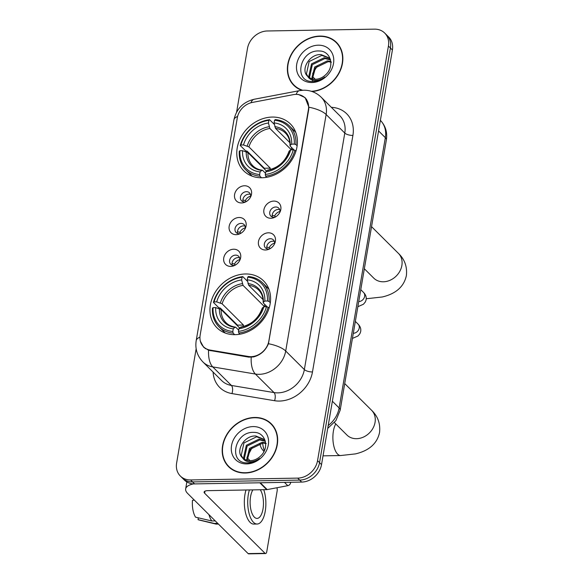 <?xml version="1.0" encoding="UTF-8"?>
<svg xmlns="http://www.w3.org/2000/svg" width="583" height="583" viewBox="0 0 583 583"><rect width="100%" height="100%" fill="white"/><g stroke="black" fill="none" stroke-linecap="round" stroke-linejoin="round"><path stroke-width="0.87" d="M245.458 273.974A33.063 27.343 -45.2 0 0 214.027 294.32A33.063 27.343 -45.2 0 0 216.956 327.763A33.063 27.343 -45.2 0 0 235.08 334.671A33.063 27.343 -45.2 0 0 266.518 314.324A33.063 27.343 -45.2 0 0 263.589 280.875A33.063 27.343 -45.2 0 0 245.458 273.974M272.283 117.059A33.063 27.343 -45.2 0 0 240.845 137.406A33.063 27.343 -45.2 0 0 243.774 170.855A33.063 27.343 -45.2 0 0 261.905 177.764A33.063 27.343 -45.2 0 0 293.344 157.41A33.063 27.343 -45.2 0 0 290.407 123.968A33.063 27.343 -45.2 0 0 272.283 117.059M241.581 202.95A9.357 7.739 134.8 0 1 234.592 194.503A9.357 7.739 134.8 0 1 244.517 185.766A9.357 7.739 134.8 0 1 250.989 196.063A9.357 7.739 134.8 0 1 244.794 202.294A9.357 7.739 134.8 0 1 241.581 202.95M250.544 197.061A5.611 4.642 -45.2 0 0 249.495 192.849A5.611 4.642 -45.2 0 0 246.412 191.676A5.611 4.642 -45.2 0 0 241.078 195.13A5.611 4.642 -45.2 0 0 241.573 200.814A5.611 4.642 -45.2 0 0 244.656 201.988A5.611 4.642 -45.2 0 0 245.793 201.842M236.159 234.672A9.357 7.739 134.8 0 1 229.17 226.226A9.357 7.739 134.8 0 1 239.096 217.495A9.357 7.739 134.8 0 1 245.567 227.785A9.357 7.739 134.8 0 1 239.373 234.016A9.357 7.739 134.8 0 1 236.159 234.672M245.122 228.784A5.611 4.642 -45.2 0 0 244.073 224.572A5.611 4.642 -45.2 0 0 240.99 223.398A5.611 4.642 -45.2 0 0 235.656 226.86A5.611 4.642 -45.2 0 0 236.151 232.537A5.611 4.642 -45.2 0 0 239.234 233.71A5.611 4.642 -45.2 0 0 240.364 233.564M230.737 266.402A9.357 7.739 134.8 0 1 223.748 257.956A9.357 7.739 134.8 0 1 233.674 249.218A9.357 7.739 134.8 0 1 240.145 259.508A9.357 7.739 134.8 0 1 233.951 265.746A9.357 7.739 134.8 0 1 230.737 266.402M239.7 260.506A5.611 4.642 -45.2 0 0 238.651 256.301A5.611 4.642 -45.2 0 0 235.568 255.128A5.611 4.642 -45.2 0 0 230.234 258.582A5.611 4.642 -45.2 0 0 230.73 264.259A5.611 4.642 -45.2 0 0 233.805 265.433A5.611 4.642 -45.2 0 0 234.942 265.294M270.891 218.261A9.357 7.739 134.8 0 1 263.902 209.822A9.357 7.739 134.8 0 1 273.828 201.084A9.357 7.739 134.8 0 1 280.299 211.374A9.357 7.739 134.8 0 1 274.105 217.605A9.357 7.739 134.8 0 1 270.891 218.261M279.855 212.372A5.611 4.642 -45.2 0 0 278.798 208.167A5.611 4.642 -45.2 0 0 275.723 206.994A5.611 4.642 -45.2 0 0 270.388 210.448A5.611 4.642 -45.2 0 0 270.884 216.125A5.611 4.642 -45.2 0 0 273.959 217.299A5.611 4.642 -45.2 0 0 275.096 217.153M265.462 249.99A9.357 7.739 134.8 0 1 258.48 241.544A9.357 7.739 134.8 0 1 268.399 232.806A9.357 7.739 134.8 0 1 274.877 243.104A9.357 7.739 134.8 0 1 268.683 249.335A9.357 7.739 134.8 0 1 265.462 249.99M274.433 244.102A5.611 4.642 -45.2 0 0 273.376 239.89A5.611 4.642 -45.2 0 0 270.301 238.717A5.611 4.642 -45.2 0 0 264.959 242.171A5.611 4.642 -45.2 0 0 265.462 247.855A5.611 4.642 -45.2 0 0 268.537 249.028A5.611 4.642 -45.2 0 0 269.674 248.883M243.111 201.754A5.611 4.642 134.8 0 1 248.905 194.146A5.611 4.642 134.8 0 1 250.442 194.379M237.689 233.477A5.611 4.642 134.8 0 1 243.475 225.876A5.611 4.642 134.8 0 1 245.02 226.109M232.267 265.207A5.611 4.642 134.8 0 1 238.053 257.599A5.611 4.642 134.8 0 1 239.598 257.832M272.421 217.073A5.611 4.642 134.8 0 1 278.208 209.465A5.611 4.642 134.8 0 1 279.753 209.698M266.999 248.795A5.611 4.642 134.8 0 1 272.786 241.194A5.611 4.642 134.8 0 1 274.331 241.42M293.147 94.672A16.841 13.934 134.8 0 1 295.829 94.388A16.841 13.934 134.8 0 1 305.062 97.908A16.841 13.934 134.8 0 1 308.407 109.589L268.858 340.946A16.841 13.934 134.8 0 1 248.394 356.483L210.142 350.084A16.841 13.934 134.8 0 1 203.511 346.754A16.841 13.934 134.8 0 1 200.166 335.072L237.296 117.853A16.841 13.934 134.8 0 1 252.475 102.411L293.147 94.672M312.102 91.538A30.258 25.025 -45.2 0 0 339.561 72.175A30.258 25.025 -45.2 0 0 336.457 42.399A30.258 25.025 -45.2 0 0 319.87 36.073A30.258 25.025 -45.2 0 0 291.099 54.7A30.258 25.025 -45.2 0 0 293.781 85.307A30.258 25.025 -45.2 0 0 301.856 90.307M293.387 84.448A30.258 25.025 -45.2 0 0 294.816 86.262M254.676 417.472A30.258 25.025 -45.2 0 0 225.905 436.091A30.258 25.025 -45.2 0 0 228.594 466.699A30.258 25.025 -45.2 0 0 245.181 473.024A30.258 25.025 -45.2 0 0 273.944 454.397A30.258 25.025 -45.2 0 0 271.263 423.79A30.258 25.025 -45.2 0 0 254.676 417.472M228.193 465.839A30.258 25.025 -45.2 0 0 229.622 467.653M296.171 94.395L298.307 94.431L305.128 97.638L308.881 107.214L308.699 109.546L268.45 343.73C265.505 350.675 260.499 355.083 253.43 356.949L248.701 357.124L208.583 350.252L203.627 347.206L200.392 341.295M196.158 348.758L176.62 463.055A18.714 15.479 -45.2 0 0 180.336 476.034L184.315 479.991A18.714 15.479 -45.2 0 0 194.576 483.905L301.681 482.075L299.691 480.1A18.714 15.479 -45.2 0 0 319.542 462.632L390.413 48.017A18.714 15.479 -45.2 0 0 386.697 35.038A18.714 15.479 -45.2 0 1 390.413 48.017L319.542 462.632A18.714 15.479 -45.2 0 1 299.691 480.1L192.587 481.922L299.691 480.1L297.702 478.118A18.714 15.479 -45.2 0 0 317.553 460.65L388.424 46.042A18.714 15.479 -45.2 0 0 384.707 33.063A18.714 15.479 -45.2 0 0 374.446 29.15L267.342 30.979A18.714 15.479 -45.2 0 0 247.491 48.447L236.596 112.176M182.326 478.016A18.714 15.479 -45.2 0 0 192.587 481.922A18.714 15.479 -45.2 0 1 182.326 478.016M180.336 476.034A18.714 15.479 -45.2 0 0 190.597 479.947L297.702 478.118M272.225 424.818A30.258 25.025 -45.2 0 0 270.403 423.404M337.419 43.419A30.258 25.025 -45.2 0 0 335.589 42.005M301.681 482.075A18.714 15.479 -45.2 0 0 321.532 464.607L392.403 50A18.714 15.479 -45.2 0 0 388.686 37.013L384.707 33.063M338.84 45.234A29.944 24.763 -45.2 0 0 338.22 44.6L336.238 42.617A29.944 24.763 -45.2 0 0 319.819 36.365A29.944 24.763 -45.2 0 0 291.347 54.795A29.944 24.763 -45.2 0 0 294.007 85.082A29.944 24.763 -45.2 0 0 302.635 90.248M311.38 91.305A29.944 24.763 -45.2 0 0 339.131 72.445A29.944 24.763 -45.2 0 0 336.238 42.617M312.481 81.503L312.765 73.29L317.633 65.588M311.73 78.749L314.689 67.016L327.354 60.88L330.809 61.419M312.357 78.931L315.483 67.803L328.149 61.667L331.435 62.155M309.493 77.743L308.793 76.293L311.533 63.875L324.199 57.739L330.437 59.561M310.01 78.042L309.588 77.08L312.32 64.662L324.986 58.526L330.539 59.94M330.393 59.408L329.133 57.899L321.044 54.598C309.274 53.716 300.15 70.062 307.722 76.38A14.101 11.66 -45.2 0 0 315.396 79.266A14.101 11.66 -45.2 0 0 325.78 74.639C335.087 66.309 330.699 50.881 319.382 50.991C299.604 49.519 293.234 81.605 312.058 81.489L313.013 81.503C317.196 81.387 321.109 79.907 324.746 77.08C321.262 79.536 317.757 80.629 314.222 80.359C311.227 80.06 309.063 78.727 307.722 76.38L307.671 76.322M308.086 76.716L306.425 73.939L309.165 61.521L321.831 55.385L329.512 58.3M318.311 45.182A20.339 16.82 -45.2 0 0 296.74 64.166A20.339 16.82 -45.2 0 0 311.927 82.516A20.339 16.82 -45.2 0 0 333.498 63.54A20.339 16.82 -45.2 0 0 318.311 45.182M294.007 85.082L295.996 87.064A29.944 24.763 -45.2 0 0 296.638 87.676M315.228 79.266L312.124 76.184M273.646 426.632A29.944 24.763 -45.2 0 0 273.033 425.991L271.044 424.016A29.944 24.763 -45.2 0 0 254.625 417.756A29.944 24.763 -45.2 0 0 226.153 436.186A29.944 24.763 -45.2 0 0 228.813 466.48A29.944 24.763 -45.2 0 0 245.224 472.733A29.944 24.763 -45.2 0 0 273.697 454.303A29.944 24.763 -45.2 0 0 271.044 424.016M246.937 457.436L252.439 446.986M246.536 460.147L249.502 448.414L262.168 442.278L265.615 442.818M247.17 460.322L250.289 449.194L262.955 443.058L266.242 443.554M244.299 459.142L243.599 457.691L246.339 445.274L259.005 439.137L265.243 440.959M244.816 459.433L244.394 458.478L247.134 446.053L259.799 439.917L265.345 441.338M265.199 440.799L263.939 439.298L255.85 435.997C244.08 435.115 234.956 451.453 242.535 457.779A14.101 11.66 -45.2 0 0 250.202 460.665A14.101 11.66 -45.2 0 0 260.586 456.037C269.893 447.7 265.505 432.28 254.188 432.389C234.41 430.917 228.04 462.997 246.864 462.887L247.819 462.902C252.002 462.778 255.915 461.306 259.552 458.471C256.068 460.934 252.563 462.028 249.028 461.758C246.033 461.452 243.869 460.125 242.535 457.779L242.477 457.721M242.892 458.114L241.238 455.338L243.971 442.912L256.637 436.784L264.325 439.699M253.117 426.581A20.339 16.82 -45.2 0 0 231.546 445.558A20.339 16.82 -45.2 0 0 246.733 463.915A20.339 16.82 -45.2 0 0 268.304 444.931A20.339 16.82 -45.2 0 0 253.117 426.581M228.813 466.48L230.802 468.455A29.944 24.763 -45.2 0 0 231.444 469.067M261.505 177.764L259.938 176.212L259.639 174.565A29.697 24.559 -45.2 0 1 239.919 150.727L242.528 150.684A26.825 22.183 -45.2 0 0 260.091 171.919L261.665 170.418L262.693 170.447L265.491 173.231M266.504 171.081L247.943 152.622L242.528 150.684M264.186 168.771A29.631 24.508 134.8 0 1 264.325 168.247L247.17 151.186L245.581 150.808L240.262 145.517L240.896 144.999A29.697 24.559 -45.2 0 1 268.909 120.353L268.457 122.998A26.825 22.183 -45.2 0 0 243.505 144.956L248.919 146.894L270.286 168.144A23.08 19.093 -45.2 0 0 269.878 169.675M293.562 149.481A23.08 19.093 -45.2 0 0 291.23 149.707L269.871 128.464L268.457 122.998M239.919 150.727L239.285 151.245A30.943 25.594 -45.2 0 0 245.771 169.842L251.091 175.14A30.943 25.594 -45.2 0 0 252.235 176.197M265.578 176.117A30.943 25.594 -45.2 0 0 294.918 150.297L293.285 149.816A29.697 24.559 -45.2 0 1 265.28 174.47L265.578 176.117L266.759 177.29M295.909 151.281L294.918 150.297M245.771 169.842A30.943 25.594 -45.2 0 0 259.938 176.212M268.909 120.353L269.601 119.697A30.943 25.594 -45.2 0 0 240.262 145.517M269.601 119.697L274.367 124.434M265.28 174.47L265.731 171.817A26.825 22.183 -45.2 0 0 290.677 149.86L293.285 149.816M260.091 171.919L259.639 174.565M243.505 144.956L240.896 144.999M290.677 149.86L289.226 151.026L289.277 151.915M268.326 170.353L267.305 170.323L265.731 171.817M246.23 151.762A23.998 19.844 -45.2 0 0 261.665 170.418L262.693 170.447M295.792 132.392A30.943 25.594 -45.2 0 0 294.728 131.255L289.408 125.964A30.943 25.594 -45.2 0 0 275.242 119.595L274.542 120.258A29.697 24.559 -45.2 0 1 294.269 144.096L295.894 144.569A30.943 25.594 -45.2 0 0 289.408 125.964M295.894 144.569L297.141 145.801M294.269 144.096L291.66 144.139A26.825 22.183 -45.2 0 0 274.09 122.904L274.542 120.258M294.16 150.071L290.254 146.195L290.21 145.305L291.66 144.139M274.09 122.904L275.504 128.362L289.882 142.66M290.254 146.195L290.21 145.305A23.998 19.844 -45.2 0 0 274.775 126.642M291.602 147.535L291.23 149.707M270.286 168.144L264.325 168.247M263.961 451.497L262.153 449.296A11.23 4.81 -91 0 1 259.821 443.35M262.649 443.058A17.468 7.477 89 0 0 264.369 450.63M234.679 334.678L233.12 333.126L232.821 331.479A29.697 24.559 -45.2 0 1 213.094 307.642L215.703 307.598A26.825 22.183 -45.2 0 0 233.273 328.827L234.847 327.333L235.867 327.362L238.666 330.138M239.686 327.996L221.125 309.537L215.703 307.598M237.361 325.686A29.631 24.508 134.8 0 1 237.507 325.154L220.345 308.094L218.763 307.722L213.436 302.424L214.078 301.914A29.697 24.559 -45.2 0 1 242.083 277.26L241.632 279.913A26.825 22.183 -45.2 0 0 216.687 301.87L222.101 303.809L243.468 325.052A23.08 19.093 -45.2 0 0 243.053 326.582M266.744 306.388A23.08 19.093 -45.2 0 0 264.412 306.622L243.045 285.371L241.632 279.913M213.094 307.642L212.46 308.152A30.943 25.594 -45.2 0 0 218.946 326.757L224.273 332.048A30.943 25.594 -45.2 0 0 225.417 333.104M238.753 333.024A30.943 25.594 -45.2 0 0 268.1 307.205L266.467 306.731A29.697 24.559 -45.2 0 1 238.454 331.384L238.753 333.024L239.934 334.197M269.091 308.188L268.1 307.205M218.946 326.757A30.943 25.594 -45.2 0 0 233.12 333.126M242.083 277.26L242.783 276.604A30.943 25.594 -45.2 0 0 213.436 302.424M242.783 276.604L247.549 281.349M238.454 331.384L238.906 328.732A26.825 22.183 -45.2 0 0 263.859 306.775L266.467 306.731M233.273 328.827L232.821 331.479M216.687 301.87L214.078 301.914M263.859 306.775L262.408 307.941L262.452 308.83M241.508 327.267L240.488 327.238L238.906 328.732M219.412 308.677A23.998 19.844 -45.2 0 0 234.847 327.333L235.867 327.362M268.974 289.306A30.943 25.594 -45.2 0 0 267.91 288.17L262.59 282.879A30.943 25.594 -45.2 0 0 248.416 276.51L247.724 277.165A29.697 24.559 -45.2 0 1 267.444 301.003L269.076 301.477A30.943 25.594 -45.2 0 0 262.59 282.879M269.076 301.477L270.315 302.715M267.444 301.003L264.835 301.047A26.825 22.183 -45.2 0 0 247.272 279.818L247.724 277.165M267.335 306.986L263.436 303.102L263.385 302.213L264.835 301.047M247.272 279.818L248.686 285.276L263.064 299.575M263.436 303.102L263.385 302.213A23.998 19.844 -45.2 0 0 247.95 283.557M264.784 304.443L264.412 306.622M243.468 325.052L237.507 325.154M279.986 211.469A6.865 5.677 -45.2 0 0 274.637 215.972L275.57 216.898M272.188 215.265L274.637 215.972M274.564 243.191A6.865 5.677 -45.2 0 0 269.215 247.695L270.148 248.62M266.766 246.995L269.215 247.695M250.675 196.15A6.865 5.677 -45.2 0 0 245.334 200.654L246.259 201.58M242.885 199.954L245.334 200.654M245.254 227.88A6.865 5.677 -45.2 0 0 239.912 232.377L240.837 233.302M237.456 231.677L239.912 232.377M239.832 259.603A6.865 5.677 -45.2 0 0 234.49 264.106L235.415 265.032M232.034 263.407L234.49 264.106M290.064 482.272L290.611 482.819L290.706 482.265M193.556 483.89A24.952 9.088 -170.3 0 0 185.656 488.918A24.952 9.088 -170.3 0 0 187.704 493.51L248.125 553.595L265.039 553.303L204.618 493.218A6.238 2.274 9.7 0 1 204.108 492.074A6.238 2.274 9.7 0 1 207.767 490.653L266.715 489.647L259.821 482.79M265.039 553.303A3.119 1.334 89 0 0 265.578 553.558L248.664 553.85A3.119 1.334 -91 0 1 248.125 553.595M265.578 553.558A3.119 1.334 89 0 0 266.766 551.678L277.144 490.973A3.119 1.334 89 0 0 276.903 487.752M250.034 460.665L246.93 457.575M290.611 482.819A3.119 2.58 134.8 0 1 287.798 485.675L267.211 489.596A3.119 2.58 134.8 0 1 266.715 489.647M252.884 489.88A15.595 6.675 89 0 0 250.573 496.643A15.595 6.675 89 0 0 257.059 518.418A15.595 6.675 89 0 0 263.006 509.003A15.595 6.675 89 0 0 260.251 489.756M246.019 489.997A21.214 9.08 89 0 0 244.955 494.479A21.214 9.08 89 0 0 253.773 524.088L257.154 524.03A21.214 9.08 89 0 0 265.243 511.233A21.214 9.08 89 0 0 263.742 489.698M249.4 489.946A21.214 9.08 89 0 0 248.336 494.42A21.214 9.08 89 0 0 257.154 524.03M208.94 514.621A20.587 8.811 89 0 0 211.767 520.962L195.553 517.179A16.222 6.945 89 0 1 192.456 500.36L194.336 500.105M215.251 520.903L211.767 520.962M198.351 517.835L198.038 519.65L214.252 523.432L217.736 523.374M214.252 523.432A20.587 8.811 89 0 0 215.579 523.993A20.587 8.811 89 0 0 216.555 524.102L218.436 524.066M198.038 519.65A16.222 6.945 89 0 0 198.803 519.934L215.579 523.993M210.142 350.084L210.857 350.798M248.394 356.483L249.101 357.182M331.341 107.308A31.19 25.798 134.8 0 1 352.904 135.438L312.481 371.947A6.238 2.274 9.7 0 1 304.355 369.571L344.786 133.062A24.952 20.638 -45.2 0 0 339.831 115.755L321.182 97.208A24.952 20.638 134.8 0 1 326.137 114.516A21.833 7.951 -170.3 0 0 308.881 107.214M312.481 371.947A31.19 25.798 134.8 0 1 279.403 401.06A31.19 25.798 134.8 0 1 274.578 400.71L231.954 393.583A31.19 25.798 134.8 0 1 213.101 372.085M277.894 392.862A24.952 20.638 -45.2 0 0 304.355 369.571L285.706 351.024A24.952 20.638 134.8 0 1 259.246 374.322A24.952 20.638 134.8 0 1 255.39 374.038L212.766 366.911A24.952 20.638 134.8 0 1 202.942 361.977L221.591 380.524A24.952 20.638 -45.2 0 0 231.415 385.458L274.039 392.585A24.952 20.638 -45.2 0 0 277.894 392.862M321.182 97.208C316.278 92.508 310.447 90.168 303.707 90.205L299.494 90.642A21.833 7.819 79.2 0 0 296.149 94.388M268.45 343.73A21.833 7.951 9.7 0 1 285.706 351.024L326.137 114.516L344.786 133.062A6.238 2.274 9.7 0 0 352.904 135.438M199.947 337.149A21.833 7.951 -170.3 0 0 196.194 340.654C194.962 348.809 197.214 355.914 202.942 361.977M196.194 340.654L233.929 119.894A21.833 7.951 9.7 0 1 237.609 116.418M208.583 350.252A21.833 10.589 99.5 0 0 212.766 366.911L231.415 385.458A6.238 3.024 -80.5 0 1 231.954 393.583M233.929 119.894C236.414 108.824 243.162 101.945 254.181 99.263A21.833 7.819 79.2 0 0 250.923 102.783M251.215 357.255A21.833 10.589 99.5 0 0 255.39 374.038L274.039 392.585A6.238 3.024 -80.5 0 1 274.578 400.71M317.553 460.65L321.532 464.607M388.424 46.042L392.403 50M190.597 479.947L194.576 483.905M328.207 425.539A24.952 20.638 -45.2 0 0 339.131 407.954L385.334 137.654A24.952 20.638 -45.2 0 0 380.386 120.346C385.538 125.797 387.527 132.334 386.361 139.949L340.159 410.25A12.476 4.547 9.7 0 0 339.131 407.954L332.368 401.228M378.571 130.927L385.334 137.654A12.476 4.547 9.7 0 1 386.361 139.949M371.539 226.649L398.408 253.365A17.468 14.444 134.8 0 1 401.869 265.484A17.468 14.444 134.8 0 1 383.344 281.786A17.468 14.444 134.8 0 1 373.769 278.135L364.339 268.763M398.408 253.365C404.675 259.326 407.335 266.73 406.38 275.577C403.99 286.625 395.966 293.759 382.317 296.973L367.479 298.627A17.468 7.477 -91 0 1 366.241 298.409M360.775 289.685A17.468 7.477 -91 0 1 360.768 289.664L363.537 292.433A5.611 4.642 134.8 0 1 364.586 296.652A5.611 4.642 134.8 0 1 358.734 301.564M247.943 152.622A23.08 19.093 -45.2 0 0 252.825 165.776C255.267 168.21 258.4 169.682 262.233 170.2M269.871 128.464A23.08 19.093 -45.2 0 0 248.919 146.894M267.305 170.323A23.998 19.844 -45.2 0 0 289.226 151.026M269.135 126.737A23.998 19.844 -45.2 0 0 247.207 146.034M289.991 145.677C290.086 140.408 288.549 136.203 285.379 133.041A23.08 19.093 -45.2 0 0 275.504 128.362M344.721 383.563L371.582 410.279A17.468 14.444 134.8 0 1 375.051 422.391A17.468 14.444 134.8 0 1 356.526 438.693A17.468 14.444 134.8 0 1 346.951 435.049L334.416 422.58M371.582 410.279C377.857 416.24 380.51 423.644 379.555 432.491C377.165 443.539 369.148 450.666 355.492 453.887L340.661 455.542A17.468 7.477 -91 0 1 333.396 431.15A17.468 7.477 -91 0 1 335.772 423.936M221.125 309.537A23.08 19.093 -45.2 0 0 226 322.683C228.449 325.117 231.582 326.597 235.415 327.114M243.045 285.371A23.08 19.093 -45.2 0 0 222.101 303.809M240.488 327.238A23.998 19.844 -45.2 0 0 262.408 307.941M242.317 283.651A23.998 19.844 -45.2 0 0 220.389 302.949M263.173 302.584C263.268 297.323 261.723 293.111 258.553 289.948A23.08 19.093 -45.2 0 0 248.686 285.276M355.346 321.408L358.115 324.155A5.611 4.642 134.8 0 1 359.164 328.375A5.611 4.642 134.8 0 1 353.313 333.294M204.618 493.218L204.968 491.163M260.361 482.782L267.211 489.596M287.798 485.675L284.475 482.367M203.511 346.754L205.486 348.721M305.062 97.908L306.607 99.445M299.494 90.642L254.181 99.263M327.719 428.41L335.903 420.613L340.159 410.25M367.479 298.627L366.233 298.649M267.714 170.105C278.12 167.926 285.225 161.659 289.037 151.296M340.661 455.542L323.026 455.84M240.896 327.019C251.302 324.833 258.407 318.566 262.212 308.21M363.537 292.433C365.803 294.75 366.641 297.315 366.037 300.136L365.286 302.038L363.42 304.253L357.853 306.709M358.115 324.155C360.381 326.473 361.22 329.045 360.615 331.858L359.864 333.76L357.998 335.976L352.431 338.431M185.656 488.918L186.851 481.952"/></g></svg>
